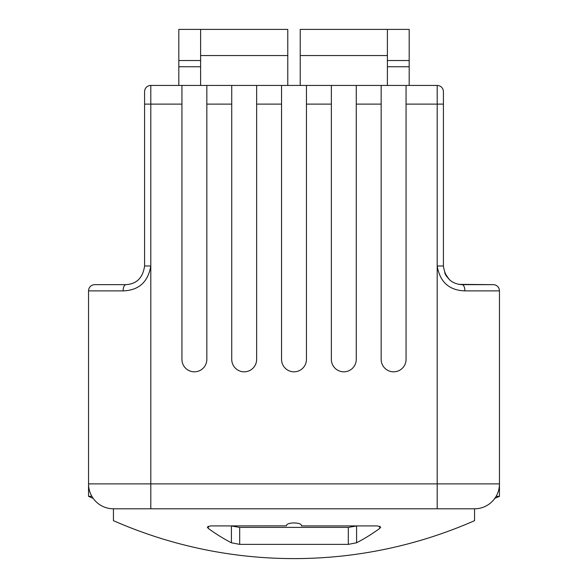 <?xml version="1.0" encoding="UTF-8"?>
<svg xmlns="http://www.w3.org/2000/svg" width="588" height="588" viewBox="0 0 588 588"><rect width="100%" height="100%" fill="white"/><g stroke="black" fill="none" stroke-linecap="round" stroke-linejoin="round"><path stroke-width="0.88" d="M91.882 496.338L88.545 496.338A504.298 504.298 0 0 0 93.198 498.381M464.865 290.884A6.225 2.764 -90 0 0 462.102 284.658L493.229 284.658A6.225 6.225 0 0 1 499.455 290.884L464.865 290.884C449.166 290.325 439.942 282.027 437.193 265.982L437.193 104.113L443.418 104.113L443.418 91.662L443.418 265.982C445.065 277.771 451.29 283.997 462.102 284.658L493.229 284.658A6.225 6.225 0 0 1 499.455 290.884L499.455 496.338A504.298 504.298 0 0 1 494.802 498.381M301.468 525.922L377.533 525.922L380.664 527.135L379.716 528.428A448.651 237.75 90 0 1 356.6 542.768L348.302 544.378L239.698 544.378L231.4 542.768A448.651 237.75 -90 0 1 208.284 528.428L207.336 527.135L210.467 525.922L286.532 525.848C285.746 521.99 302.225 521.975 301.468 525.848L301.468 525.782M194.385 371.822A12.451 12.451 0 0 0 206.836 359.371L206.836 85.436L181.935 85.436L181.935 359.371A12.451 12.451 0 0 0 194.385 371.822M244.196 371.822A12.451 12.451 0 0 0 256.647 359.371L256.647 85.436L231.738 85.436L231.738 359.371A12.451 12.451 0 0 0 244.196 371.822M294 371.822A12.451 12.451 0 0 0 306.451 359.371L306.451 85.436L281.549 85.436L281.549 359.371A12.451 12.451 0 0 0 294 371.822M343.804 371.822A12.451 12.451 0 0 0 356.262 359.371L356.262 85.436L331.353 85.436L331.353 359.371A12.451 12.451 0 0 0 343.804 371.822M393.615 371.822A12.451 12.451 0 0 0 406.065 359.371L406.065 85.436L381.164 85.436L381.164 359.371A12.451 12.451 0 0 0 393.615 371.822M144.582 265.982L150.807 265.982L150.807 508.796L113.447 508.796L113.447 520.667A448.651 448.651 0 0 0 474.553 520.667L474.553 508.796L113.447 508.796A24.902 24.902 0 0 1 88.545 483.887L88.545 290.884A6.225 6.225 0 0 1 94.771 284.658L125.898 284.658C136.688 284.019 142.913 277.793 144.582 265.982L144.582 91.662L144.582 104.113L150.807 104.113L150.807 265.982C148.029 282.049 138.805 290.347 123.135 290.884L88.545 290.884A6.225 6.225 0 0 1 94.771 284.658L125.898 284.658L94.771 284.658M287.775 85.436L287.775 29.4L200.611 29.4L200.611 85.436M200.611 29.4L178.818 29.4L178.818 85.436M200.611 60.527L178.818 60.527M200.611 66.753L178.818 66.753M206.836 85.436L231.738 85.436M256.647 85.436L281.549 85.436M306.451 85.436L331.353 85.436M356.262 85.436L381.164 85.436M406.065 85.436L437.193 85.436A6.225 6.225 0 0 1 443.418 91.662A6.225 6.225 0 0 0 437.193 85.436L437.193 104.113L406.065 104.113M181.935 104.113L150.807 104.113L150.807 85.436A6.225 6.225 0 0 0 144.582 91.662A6.225 6.225 0 0 1 150.807 85.436L181.935 85.436M444.954 273.391A18.676 18.676 0 0 0 446.799 276.698A18.676 18.676 0 0 1 444.954 273.391A18.676 18.676 0 0 0 446.799 276.698A18.676 18.676 0 0 1 444.954 273.391A18.676 18.676 0 0 0 446.799 276.698A18.676 18.676 0 0 1 444.954 273.391A18.676 18.676 0 0 0 446.799 276.698A18.676 18.676 0 0 1 444.954 273.391A18.676 18.676 0 0 0 446.799 276.698A18.676 18.676 0 0 1 444.954 273.391A18.676 18.676 0 0 0 446.799 276.698A18.676 18.676 0 0 1 444.954 273.391A18.676 18.676 0 0 0 446.799 276.698A18.676 18.676 0 0 1 444.954 273.391M499.455 290.884A6.225 6.225 0 0 0 493.229 284.658L458.75 284.357M449.276 279.565L444.756 272.928M499.455 483.887A24.902 24.902 0 0 1 474.553 508.796A24.902 24.902 0 0 0 499.455 483.887L437.193 483.887L437.193 265.982L443.418 265.982M125.898 284.658A6.225 2.764 90 0 0 123.135 290.884M231.26 525.922A504.298 267.239 90 0 0 231.4 525.981L239.698 527.399L348.302 527.399L356.6 525.981A504.298 267.239 -90 0 0 356.74 525.922M387.389 85.436L387.389 29.4L300.225 29.4L300.225 85.436M387.389 60.527L409.182 60.527L409.182 29.4L387.389 29.4M409.182 60.527L409.182 66.753L387.389 66.753M409.182 66.753L409.182 85.436M499.455 496.338L496.118 496.338M287.775 55.551L200.611 55.551M231.738 104.113L206.836 104.113M281.549 104.113L256.647 104.113M331.353 104.113L306.451 104.113M381.164 104.113L356.262 104.113M88.545 496.338L88.545 483.887L437.193 483.887L437.193 508.796M208.284 528.428L208.284 526.209M231.4 542.768L231.4 525.981M239.698 544.378L239.698 527.399M348.302 544.378L348.302 527.399M356.6 542.768L356.6 525.981M379.716 528.428L379.716 526.209M387.389 55.551L300.225 55.551"/></g></svg>
